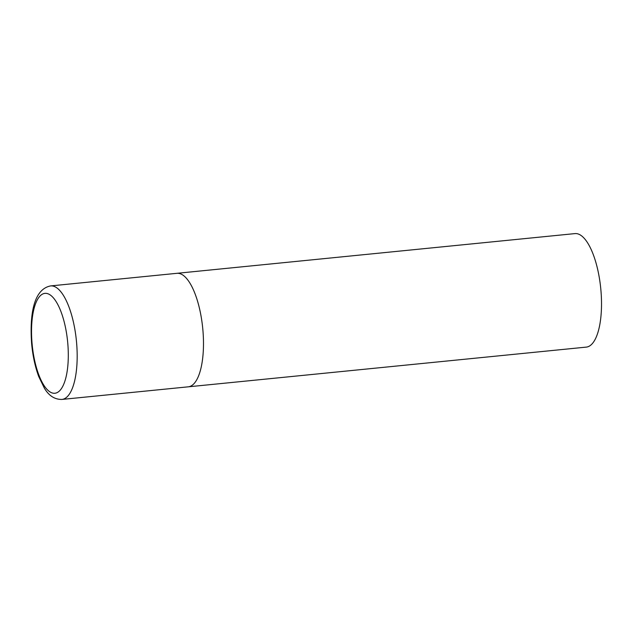 <?xml version="1.0" encoding="UTF-8"?>
<svg xmlns="http://www.w3.org/2000/svg" width="633" height="633" viewBox="0 0 633 633"><rect width="100%" height="100%" fill="white"/><g stroke="black" fill="none" stroke-linecap="round" stroke-linejoin="round"><path stroke-width="0.95" d="M188.254 386.826L586.285 347.113A57.033 20.209 84.3 0 0 600.804 289.044A57.033 20.209 84.3 0 0 575.46 233.569A57.033 20.209 84.3 0 0 574.962 233.601L50.616 285.918A57.033 20.209 -95.7 0 1 76.53 342.057A57.033 20.209 -95.7 0 1 61.947 399.431L188.254 386.826A57.033 20.209 -95.7 0 0 202.837 329.453A57.033 20.209 -95.7 0 0 176.931 273.314A57.033 20.209 84.3 0 1 177.422 273.282A57.033 20.209 84.3 0 1 202.774 328.764A57.033 20.209 84.3 0 1 188.254 386.826A57.033 20.209 84.3 0 1 187.756 386.858M32.101 343.854A50.189 17.787 -95.7 0 0 54.462 393.283A50.189 17.787 -95.7 0 0 67.731 342.769A50.189 17.787 -95.7 0 0 45.362 293.34A50.189 17.787 -95.7 0 0 32.101 343.854M61.947 399.431C54.778 399.542 48.939 395.823 44.421 388.251L38.732 376.54C35.147 366.855 32.781 355.952 31.65 343.838C29.624 316.263 33.051 289.297 50.616 285.918"/></g></svg>
